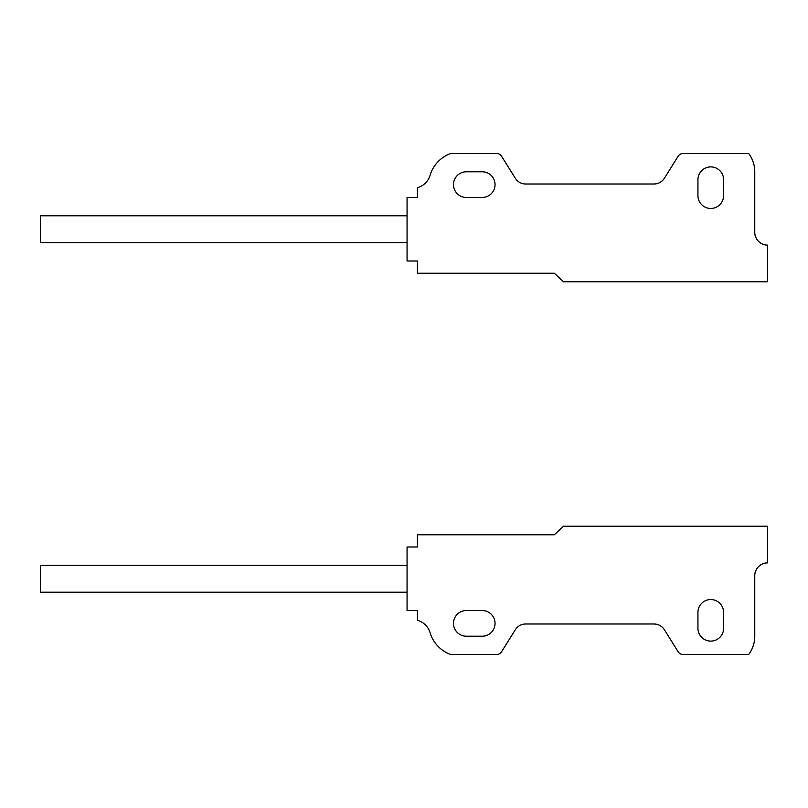 <?xml version="1.0" encoding="UTF-8"?>
<svg xmlns="http://www.w3.org/2000/svg" width="808" height="808" viewBox="0 0 808 808"><rect width="100%" height="100%" fill="white"/><g stroke="black" fill="none" stroke-linecap="round" stroke-linejoin="round"><path stroke-width="1.21" d="M767.6 562.883L767.6 526.22L563.499 526.22L554.328 534.775L417.443 534.775L417.443 546.996L407.06 546.996L407.06 610.545L417.443 610.545L417.443 620.322A18.331 18.331 0 0 1 430.129 632.775A32.997 32.997 0 0 0 450.914 654.551L496.435 654.551A6.111 6.111 0 0 0 501.616 651.672L515.322 629.735A12.221 12.221 0 0 1 525.685 623.998L654.015 623.998A12.221 12.221 0 0 1 664.378 629.735L678.084 651.672A6.111 6.111 0 0 0 683.265 654.551L748.652 654.551A30.553 30.553 0 0 0 754.763 636.219L754.763 575.72A12.837 12.837 0 0 1 767.6 562.883M482.224 610.545A12.837 12.837 0 0 1 495.051 623.382A12.837 12.837 0 0 1 482.224 636.219L466.327 636.219A12.837 12.837 0 0 1 453.5 623.382A12.837 12.837 0 0 1 466.327 610.545L482.224 610.545M697.94 628.27L697.94 612.383A12.837 12.837 0 0 1 710.767 599.546A12.837 12.837 0 0 1 723.604 612.383L723.604 628.27A12.837 12.837 0 0 1 710.767 641.108A12.837 12.837 0 0 1 697.94 628.27M407.06 565.327L40.4 565.327L40.4 592.214L407.06 592.214M767.6 245.117L767.6 281.78L563.499 281.78L554.328 273.225L417.443 273.225L417.443 261.004L407.06 261.004L407.06 197.455L417.443 197.455L417.443 187.678A18.331 18.331 0 0 0 430.129 175.225A32.997 32.997 0 0 1 450.914 153.449L496.435 153.449A6.111 6.111 0 0 1 501.616 156.328L515.322 178.265A12.221 12.221 0 0 0 525.685 184.002L654.015 184.002A12.221 12.221 0 0 0 664.378 178.265L678.084 156.328A6.111 6.111 0 0 1 683.265 153.449L748.652 153.449A30.553 30.553 0 0 1 754.763 171.781L754.763 232.28A12.837 12.837 0 0 0 767.6 245.117M482.224 197.455A12.837 12.837 0 0 0 495.051 184.618A12.837 12.837 0 0 0 482.224 171.781L466.327 171.781A12.837 12.837 0 0 0 453.5 184.618A12.837 12.837 0 0 0 466.327 197.455L482.224 197.455M697.94 179.73L697.94 195.617A12.837 12.837 0 0 0 710.767 208.454A12.837 12.837 0 0 0 723.604 195.617L723.604 179.73A12.837 12.837 0 0 0 710.767 166.892A12.837 12.837 0 0 0 697.94 179.73M407.06 242.673L40.4 242.673L40.4 215.787L407.06 215.787"/></g></svg>
